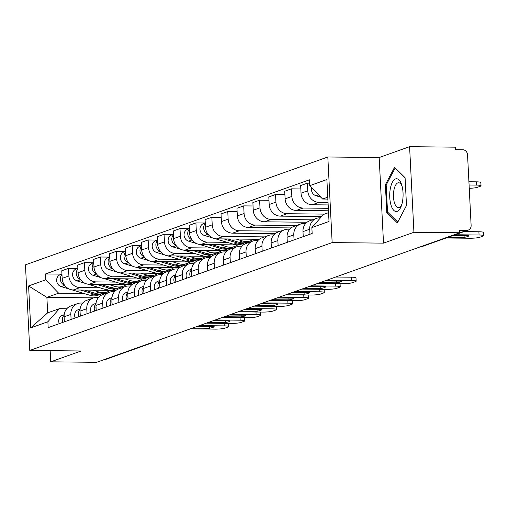 <?xml version="1.0" encoding="UTF-8"?>
<svg xmlns="http://www.w3.org/2000/svg" width="509" height="509" viewBox="0 0 509 509"><rect width="100%" height="100%" fill="white"/><g stroke="black" fill="none" stroke-linecap="round" stroke-linejoin="round"><path stroke-width="0.76" d="M413.932 232.289L409.592 146.681L379.173 157.535L327.821 156.988L25.45 264.833L29.789 350.44L332.154 242.596L383.512 243.137L413.932 232.289L459.761 232.772L96.551 362.319L50.722 361.829L81.141 350.981L29.789 350.44M409.592 146.681L455.421 147.171L455.549 149.665L462.687 149.741A5.045 4.556 70.4 0 1 467.548 154.781L471.124 225.411A5.045 4.556 70.4 0 1 468.216 230.113L421.974 246.604A5.045 4.556 -109.6 0 1 420.529 246.846L466.772 230.354A5.045 4.556 70.4 0 0 468.216 230.113M149.589 343.403L149.805 343.403A5.045 4.556 -109.6 0 0 151.249 343.161L105.007 359.653A5.045 4.556 -109.6 0 1 103.562 359.895L149.805 343.403A5.045 2.055 -89.4 0 0 150.168 343.193M50.156 350.65L50.722 361.829M466.772 230.354L459.633 230.278L459.761 232.772M328.044 202.461L318.946 202.366A11.605 10.479 -109.6 0 1 307.773 190.773L307.385 183.157L300.654 185.562L301.035 193.172A11.605 10.479 70.4 0 0 312.214 204.764L328.171 204.936M316.413 218.393L309.682 220.791A11.605 10.479 70.4 0 0 302.982 231.608L309.72 229.203A11.605 10.479 -109.6 0 1 316.413 218.393A11.605 10.479 -109.6 0 1 319.735 217.839L320.447 217.846M309.72 229.203L309.975 234.242M309.606 183.183L307.385 183.157M302.982 231.608L303.237 236.647M328.337 208.315L303.027 208.041A11.605 10.479 -109.6 0 1 291.848 196.455L291.466 188.839L284.728 191.244L285.11 198.854A11.605 10.479 70.4 0 0 296.289 210.446L328.464 210.79M294.049 239.924L293.795 234.884A11.605 10.479 -109.6 0 1 300.495 224.068A11.605 10.479 -109.6 0 1 303.809 223.515L305.661 223.54M300.819 188.941L291.466 188.839M300.495 224.068L293.757 226.473A11.605 10.479 70.4 0 0 287.057 237.289L287.311 242.322M324.468 214.117L287.101 213.723A11.605 10.479 -109.6 0 1 275.923 202.13L275.541 194.521L268.803 196.926L269.185 204.535A11.605 10.479 70.4 0 0 280.364 216.128L321.58 216.56M278.124 245.605L277.869 240.566A11.605 10.479 -109.6 0 1 284.569 229.75A11.605 10.479 -109.6 0 1 287.884 229.196L289.736 229.215M284.894 194.616L275.541 194.521M284.569 229.75L277.831 232.155A11.605 10.479 70.4 0 0 271.132 242.971L271.386 248.004M312.354 219.837L271.176 219.404A11.605 10.479 -109.6 0 1 259.997 207.812L259.615 200.202L252.878 202.601L253.259 210.217A11.605 10.479 70.4 0 0 264.438 221.809L307.016 222.255M262.199 251.281L261.944 246.248A11.605 10.479 -109.6 0 1 268.644 235.432A11.605 10.479 -109.6 0 1 271.959 234.878L273.81 234.897M268.975 200.298L259.615 200.202M268.644 235.432L261.906 237.83A11.605 10.479 70.4 0 0 255.206 248.647L255.461 253.686M296.429 225.519L255.251 225.086A11.605 10.479 -109.6 0 1 244.072 213.494L243.69 205.878L236.952 208.283L237.334 215.892A11.605 10.479 70.4 0 0 248.513 227.485L291.091 227.937M246.273 256.962L246.019 251.923A11.605 10.479 -109.6 0 1 252.718 241.107A11.605 10.479 -109.6 0 1 256.033 240.56L257.891 240.579M253.049 205.98L243.69 205.878M252.718 241.107L245.981 243.512A11.605 10.479 70.4 0 0 239.281 254.328L239.542 259.367M280.504 231.201L239.325 230.762A11.605 10.479 -109.6 0 1 228.147 219.169L227.765 211.559L221.027 213.965L221.409 221.574A11.605 10.479 70.4 0 0 232.588 233.167L275.165 233.618M230.354 262.644L230.093 257.605A11.605 10.479 -109.6 0 1 236.793 246.789A11.605 10.479 -109.6 0 1 240.108 246.235L241.966 246.254M237.124 211.661L227.765 211.559M236.793 246.789L230.055 249.194A11.605 10.479 70.4 0 0 223.356 260.01L223.616 265.043M264.578 236.882L223.4 236.443A11.605 10.479 -109.6 0 1 212.221 224.851L211.839 217.241L205.102 219.64L205.49 227.256A11.605 10.479 70.4 0 0 216.662 238.848L259.24 239.3M214.429 268.319L214.168 263.287A11.605 10.479 -109.6 0 1 220.868 252.47A11.605 10.479 -109.6 0 1 224.183 251.917L226.041 251.936M221.199 217.337L211.839 217.241M220.868 252.47L214.13 254.869A11.605 10.479 70.4 0 0 207.437 265.685L207.691 270.724M227.199 242.335L207.475 242.125A11.605 10.479 -109.6 0 1 196.302 230.532L195.914 222.917L189.176 225.322L189.564 232.931A11.605 10.479 70.4 0 0 200.737 244.524L243.315 244.975M248.653 242.558L245.72 242.526M198.504 274.001L198.249 268.962A11.605 10.479 -109.6 0 1 204.942 258.146A11.605 10.479 -109.6 0 1 208.257 257.599L210.115 257.618M205.114 223.018L195.914 222.917M204.942 258.146L198.205 260.551A11.605 10.479 70.4 0 0 191.511 271.367L191.766 276.406M211.273 248.01L191.549 247.8A11.605 10.479 -109.6 0 1 180.377 236.208L179.989 228.598L173.251 231.003L173.639 238.613A11.605 10.479 70.4 0 0 184.812 250.205L227.396 250.657M232.728 248.239L229.794 248.207M182.578 279.683L182.324 274.644A11.605 10.479 -109.6 0 1 189.017 263.827A11.605 10.479 -109.6 0 1 192.332 263.274L194.19 263.299M189.189 228.694L179.989 228.598M189.017 263.827L182.279 266.232A11.605 10.479 70.4 0 0 175.586 277.049L175.84 282.081M195.348 253.692L175.624 253.482A11.605 10.479 -109.6 0 1 164.452 241.89L164.063 234.28L157.326 236.679L157.714 244.295A11.605 10.479 70.4 0 0 168.886 255.887L211.47 256.339M216.802 253.921L213.869 253.889M166.653 285.358L166.398 280.325A11.605 10.479 -109.6 0 1 173.092 269.509A11.605 10.479 -109.6 0 1 176.407 268.956L178.265 268.975M173.264 234.375L164.063 234.28M173.092 269.509L166.354 271.914A11.605 10.479 70.4 0 0 159.661 282.73L159.915 287.763M179.422 259.374L159.699 259.164A11.605 10.479 -109.6 0 1 148.526 247.571L148.138 239.962L141.4 242.36L141.788 249.976A11.605 10.479 70.4 0 0 152.961 261.569L195.545 262.014M200.877 259.596L197.944 259.571M150.728 291.04L150.473 286.007A11.605 10.479 -109.6 0 1 157.166 275.191A11.605 10.479 -109.6 0 1 160.481 274.637L162.339 274.656M157.338 240.057L148.138 239.962M157.166 275.191L150.429 277.59A11.605 10.479 70.4 0 0 143.735 288.406L143.99 293.445M163.497 265.049L143.773 264.845A11.605 10.479 -109.6 0 1 132.601 253.253L132.213 245.637L125.475 248.042L125.863 255.652A11.605 10.479 70.4 0 0 137.036 267.244L179.62 267.696M184.952 265.278L182.018 265.246M134.802 296.722L134.548 291.682A11.605 10.479 -109.6 0 1 141.241 280.866A11.605 10.479 -109.6 0 1 144.556 280.319L146.414 280.338M141.413 245.739L132.213 245.637M141.241 280.866L134.503 283.271A11.605 10.479 70.4 0 0 127.81 294.087L128.064 299.127M147.572 270.731L127.848 270.521A11.605 10.479 -109.6 0 1 116.676 258.928L116.287 251.319L109.55 253.724L109.938 261.333A11.605 10.479 70.4 0 0 121.11 272.926L163.694 273.378M169.026 270.96L166.093 270.928M118.877 302.403L118.622 297.364A11.605 10.479 -109.6 0 1 125.316 286.548A11.605 10.479 -109.6 0 1 128.637 285.994L130.489 286.013M125.488 251.414L116.287 251.319M125.316 286.548L118.578 288.953A11.605 10.479 70.4 0 0 111.885 299.769L112.139 304.802M131.646 276.412L111.923 276.202A11.605 10.479 -109.6 0 1 100.75 264.61L100.362 257L93.624 259.399L94.012 267.015A11.605 10.479 70.4 0 0 105.185 278.608L147.769 279.059M153.101 276.642L150.168 276.61M102.952 308.079L102.697 303.046A11.605 10.479 -109.6 0 1 109.39 292.23A11.605 10.479 -109.6 0 1 112.712 291.676L114.563 291.695M109.562 257.096L100.362 257M109.39 292.23L102.653 294.628A11.605 10.479 70.4 0 0 95.959 305.445L96.214 310.484M115.721 282.094L95.997 281.884A11.605 10.479 -109.6 0 1 84.825 270.292L84.437 262.676L77.705 265.081L78.087 272.69A11.605 10.479 70.4 0 0 89.266 284.283L131.844 284.735M137.175 282.317L134.242 282.285M87.026 313.76L86.772 308.721A11.605 10.479 -109.6 0 1 93.465 297.905A11.605 10.479 -109.6 0 1 96.786 297.358L98.638 297.377M93.643 262.778L84.437 262.676M93.465 297.905L86.734 300.31A11.605 10.479 70.4 0 0 80.034 311.126L80.288 316.165M99.796 287.77L80.078 287.56A11.605 10.479 -109.6 0 1 68.9 275.967L68.518 268.358L61.78 270.763L62.162 278.372A11.605 10.479 70.4 0 0 73.341 289.965L115.918 290.416M121.25 287.999L118.317 287.967M71.101 319.442L70.846 314.403A11.605 10.479 -109.6 0 1 77.546 303.587A11.605 10.479 -109.6 0 1 80.861 303.033L82.712 303.052M77.718 268.453L68.518 268.358M77.546 303.587L70.808 305.992A11.605 10.479 70.4 0 0 64.109 316.808L64.363 321.841M327.777 197.187L322.611 199.032L327.872 199.083M322.611 199.032L309.733 185.67L326.886 179.556L329.005 221.485L311.858 227.599L323.393 214.505L328.559 212.66M93.592 297.867L46.885 297.371L47.668 312.844L59.407 308.658L47.871 321.758L48.17 327.618L312.157 233.466L311.858 227.599M47.871 321.758L30.725 327.872L28.599 285.943L45.746 279.829L58.624 293.184L46.885 297.371L28.599 285.943M309.733 185.67L309.434 179.811L45.454 273.963L45.746 279.829M327.821 156.988L332.154 242.596M379.173 157.535L383.512 243.137M386.795 212.546L397.351 222.936L406.494 205.521L405.088 177.711L394.532 167.321L385.383 184.735L386.795 212.546L388.1 212.558M105.325 293.68L102.392 293.648M83.87 293.451L58.624 293.184M59.407 308.658L66.787 308.734M61.793 274.135L45.454 273.963M47.668 312.844L30.725 327.872M386.344 184.748L385.383 184.735M464.043 231.601L478.893 231.754A7.565 1.024 -2.9 0 1 483.385 232.467L483.55 235.712A7.565 1.024 177.1 0 0 479.058 234.999L478.893 231.754M448.27 237.226L464.151 237.391L464.062 235.629M453.067 235.514L468.948 235.68A15.766 2.138 -2.9 0 1 464.151 237.391M446.126 237.989L469.972 238.244A7.565 1.024 177.1 0 0 479.942 237.226L482.901 236.17A7.565 1.024 177.1 0 0 483.55 235.712M455.211 234.751L479.058 234.999M469.247 188.311A7.565 1.024 177.1 0 0 477.41 187.306L480.375 186.256A7.565 1.024 177.1 0 0 481.024 185.798A7.565 1.024 177.1 0 0 476.526 185.085L469.082 185.009M327.885 199.318L327.077 199.076M320.842 197.193L316 195.736A6.305 5.694 -109.6 0 1 311.654 187.668M468.916 181.764L476.36 181.84A7.565 1.024 -2.9 0 1 480.859 182.553L481.024 185.798M401.735 184.971A16.396 6.687 -89.4 0 0 401.677 184.792A16.396 6.687 -89.4 0 0 392.337 182.337A16.396 6.687 -89.4 0 0 391.065 205.292A16.396 6.687 -89.4 0 0 401.461 205.579A16.396 6.687 -89.4 0 0 401.735 184.971M402.085 186.211A12.413 5.058 -89.4 0 0 398.63 182.744A12.413 5.058 -89.4 0 0 393.998 189.717A12.413 5.058 -89.4 0 0 394.462 202.849A12.413 5.058 -89.4 0 0 398.369 207.57A12.413 5.058 -89.4 0 0 401.9 204.179M397.803 222.077L387.54 212.011L386.172 185.066L395.035 168.186L405.107 178.105M395.417 168.193L395.035 168.186M406.494 205.458L397.764 222.077M191.53 269.789A6.305 5.694 70.4 0 0 190.366 276.902M190.054 269.815A6.305 5.694 70.4 0 0 189.755 269.91A6.305 5.694 70.4 0 0 186.688 278.213M335.673 277.03L351.49 277.195A7.565 1.024 -2.9 0 1 355.988 277.908L356.154 281.153A7.565 1.024 177.1 0 0 351.655 280.44L351.49 277.195M191.575 272.646A6.305 5.694 70.4 0 0 191.696 275.076M319.906 282.654L336.748 282.832L336.659 281.07M324.704 280.943L341.545 281.121A15.766 2.138 -2.9 0 1 336.748 282.832M317.762 283.418L342.57 283.678A7.565 1.024 177.1 0 0 352.54 282.66L355.505 281.604A7.565 1.024 177.1 0 0 356.154 281.153M326.848 280.179L351.655 280.44M175.605 275.471A6.305 5.694 70.4 0 0 174.441 282.584M174.129 275.496A6.305 5.694 70.4 0 0 173.83 275.592A6.305 5.694 70.4 0 0 170.763 283.895M175.65 278.321A6.305 5.694 70.4 0 0 175.77 280.758M303.981 288.336L320.823 288.514L320.734 286.752M308.778 286.624L325.62 286.802A15.766 2.138 -2.9 0 1 320.823 288.514M301.837 289.099L326.644 289.36A7.565 1.024 177.1 0 0 336.614 288.342L339.579 287.286A7.565 1.024 177.1 0 0 340.228 286.828A7.565 1.024 177.1 0 0 335.73 286.122L335.603 283.608M310.923 285.861L335.73 286.122M159.68 281.153A6.305 5.694 70.4 0 0 158.515 288.266M158.204 281.172A6.305 5.694 70.4 0 0 157.905 281.267A6.305 5.694 70.4 0 0 154.838 289.576M159.724 284.003A6.305 5.694 70.4 0 0 159.845 286.44M288.056 294.011L304.897 294.189L304.808 292.427M292.853 292.3L309.695 292.478A15.766 2.138 -2.9 0 1 304.897 294.189M285.912 294.781L310.719 295.042A7.565 1.024 177.1 0 0 320.695 294.024L323.654 292.968A7.565 1.024 177.1 0 0 324.303 292.51A7.565 1.024 177.1 0 0 319.805 291.797L319.677 289.284M294.997 291.536L319.805 291.797M143.754 286.828A6.305 5.694 70.4 0 0 142.59 293.941M142.278 286.853A6.305 5.694 70.4 0 0 141.979 286.949A6.305 5.694 70.4 0 0 138.912 295.252M143.799 289.685A6.305 5.694 70.4 0 0 143.92 292.115M272.13 299.693L288.972 299.871L288.883 298.109M276.928 297.981L293.776 298.159A15.766 2.138 -2.9 0 1 288.972 299.871M269.986 300.456L294.794 300.724A7.565 1.024 177.1 0 0 304.77 299.699L307.729 298.643A7.565 1.024 177.1 0 0 308.378 298.191A7.565 1.024 177.1 0 0 303.879 297.479L303.752 294.966M279.072 297.218L303.879 297.479M127.829 292.51A6.305 5.694 70.4 0 0 126.665 299.623M126.353 292.535A6.305 5.694 70.4 0 0 126.054 292.63A6.305 5.694 70.4 0 0 122.987 300.934M127.874 295.36A6.305 5.694 70.4 0 0 127.994 297.797M256.205 305.375L273.053 305.553L272.964 303.79M261.002 303.663L277.85 303.841A15.766 2.138 -2.9 0 1 273.053 305.553M254.061 306.138L278.868 306.399A7.565 1.024 177.1 0 0 288.845 305.381L291.803 304.325A7.565 1.024 177.1 0 0 292.452 303.867A7.565 1.024 177.1 0 0 287.954 303.16L287.827 300.647M263.147 302.9L287.954 303.16M253.577 239.236A15.136 13.667 -109.6 0 1 250.536 240.827L246.859 242.138A15.136 13.667 -109.6 0 1 238.874 242.29L227.841 238.963M250.536 240.827A15.136 13.667 -109.6 0 1 242.545 240.98L236.151 239.052M205.827 229.591A6.305 5.694 -109.6 0 1 205.439 226.282M245.981 242.418A15.136 13.667 -109.6 0 1 245.122 242.755A15.136 13.667 -109.6 0 1 237.137 242.914L223.915 238.925M245.122 242.755L241.451 244.066A15.136 13.667 -109.6 0 1 233.459 244.225L215.262 238.734M212.488 237.894L204.523 235.495A6.305 5.694 -109.6 0 1 199.986 229.597A6.305 5.694 -109.6 0 1 203.619 223.553L205.267 222.961M207.895 234.083A6.305 5.694 -109.6 0 1 205.299 223.527M237.652 244.918A15.136 13.667 -109.6 0 1 234.611 246.509L230.933 247.819A15.136 13.667 -109.6 0 1 222.948 247.972L211.916 244.644M234.611 246.509A15.136 13.667 -109.6 0 1 226.62 246.661L220.225 244.734M189.902 235.273A6.305 5.694 -109.6 0 1 189.513 231.964M230.055 248.093A15.136 13.667 -109.6 0 1 229.196 248.437A15.136 13.667 -109.6 0 1 221.211 248.589L207.99 244.6M229.196 248.437L225.525 249.747A15.136 13.667 -109.6 0 1 217.534 249.9L199.337 244.409M196.563 243.576L188.604 241.171A6.305 5.694 -109.6 0 1 184.067 235.279A6.305 5.694 -109.6 0 1 187.694 229.228L189.342 228.643M191.969 239.758A6.305 5.694 -109.6 0 1 189.373 229.209M221.727 250.6A15.136 13.667 -109.6 0 1 218.685 252.184L215.008 253.495A15.136 13.667 -109.6 0 1 207.023 253.654L195.99 250.326M218.685 252.184A15.136 13.667 -109.6 0 1 210.694 252.343L204.306 250.415M173.976 240.948A6.305 5.694 -109.6 0 1 173.588 237.646M214.13 253.775A15.136 13.667 -109.6 0 1 213.271 254.118A15.136 13.667 -109.6 0 1 205.286 254.271L192.065 250.282M213.271 254.118L209.6 255.429A15.136 13.667 -109.6 0 1 201.609 255.582L183.412 250.091M180.638 249.251L172.678 246.852A6.305 5.694 -109.6 0 1 168.142 240.961A6.305 5.694 -109.6 0 1 171.768 234.91L173.423 234.318M176.044 245.44A6.305 5.694 -109.6 0 1 173.448 234.884M205.801 256.275A15.136 13.667 -109.6 0 1 202.76 257.866L199.083 259.176A15.136 13.667 -109.6 0 1 191.098 259.329L180.065 256.002M202.76 257.866A15.136 13.667 -109.6 0 1 194.769 258.018L188.381 256.091M158.051 246.63A6.305 5.694 -109.6 0 1 157.663 243.321M198.205 259.456A15.136 13.667 -109.6 0 1 197.352 259.794A15.136 13.667 -109.6 0 1 189.361 259.953L176.139 255.963M197.352 259.794L193.674 261.104A15.136 13.667 -109.6 0 1 185.683 261.263L167.486 255.772M164.712 254.933L156.753 252.534A6.305 5.694 -109.6 0 1 152.216 246.642A6.305 5.694 -109.6 0 1 155.843 240.592L157.497 240M160.119 251.122A6.305 5.694 -109.6 0 1 157.523 240.566M189.876 261.957A15.136 13.667 -109.6 0 1 186.835 263.547L183.157 264.858A15.136 13.667 -109.6 0 1 175.172 265.011L164.14 261.683M186.835 263.547A15.136 13.667 -109.6 0 1 178.844 263.7L172.456 261.772M142.126 252.311A6.305 5.694 -109.6 0 1 141.737 249.003M182.279 265.132A15.136 13.667 -109.6 0 1 181.427 265.475A15.136 13.667 -109.6 0 1 173.435 265.628L160.214 261.645M181.427 265.475L177.749 266.786A15.136 13.667 -109.6 0 1 169.764 266.939L151.561 261.454M148.787 260.614L140.828 258.209A6.305 5.694 -109.6 0 1 136.291 252.318A6.305 5.694 -109.6 0 1 139.918 246.267L141.572 245.682M144.193 256.797A6.305 5.694 -109.6 0 1 141.597 246.248M173.951 267.639A15.136 13.667 -109.6 0 1 170.909 269.229L167.232 270.54A15.136 13.667 -109.6 0 1 159.247 270.693L148.214 267.365M170.909 269.229A15.136 13.667 -109.6 0 1 162.925 269.382L156.53 267.454M126.2 257.987A6.305 5.694 -109.6 0 1 125.812 254.685M166.354 270.813A15.136 13.667 -109.6 0 1 165.501 271.157A15.136 13.667 -109.6 0 1 157.51 271.31L144.295 267.32M165.501 271.157L161.824 272.468A15.136 13.667 -109.6 0 1 153.839 272.62L135.636 267.13M132.862 266.296L124.902 263.891A6.305 5.694 -109.6 0 1 120.366 257.999A6.305 5.694 -109.6 0 1 123.992 251.949L125.647 251.363M128.268 262.479A6.305 5.694 -109.6 0 1 125.672 251.93M111.904 298.191A6.305 5.694 70.4 0 0 110.739 305.305M110.428 298.21A6.305 5.694 70.4 0 0 110.129 298.312A6.305 5.694 70.4 0 0 107.062 306.615M111.948 301.042A6.305 5.694 70.4 0 0 112.075 303.479M240.28 311.05L257.128 311.228L257.039 309.466M245.077 309.345L261.925 309.523A15.766 2.138 -2.9 0 1 257.128 311.228M238.136 311.82L262.949 312.081A7.565 1.024 177.1 0 0 272.919 311.063L275.878 310.006A7.565 1.024 177.1 0 0 276.527 309.548A7.565 1.024 177.1 0 0 272.035 308.842L271.908 306.329M247.221 308.575L272.035 308.842M158.025 273.314A15.136 13.667 -109.6 0 1 154.984 274.905L151.313 276.215A15.136 13.667 -109.6 0 1 143.322 276.374L132.289 273.047M154.984 274.905A15.136 13.667 -109.6 0 1 146.999 275.064L140.605 273.129M110.275 263.668A6.305 5.694 -109.6 0 1 109.887 260.36M150.429 276.495A15.136 13.667 -109.6 0 1 149.576 276.839A15.136 13.667 -109.6 0 1 141.585 276.991L128.37 273.002M149.576 276.839L145.898 278.149A15.136 13.667 -109.6 0 1 137.914 278.302L119.71 272.811M116.936 271.971L108.977 269.573A6.305 5.694 -109.6 0 1 104.44 263.681A6.305 5.694 -109.6 0 1 108.067 257.63L109.721 257.039M112.343 268.16A6.305 5.694 -109.6 0 1 109.747 257.605M95.978 303.873A6.305 5.694 70.4 0 0 94.814 310.986M94.502 303.892A6.305 5.694 70.4 0 0 94.203 303.988A6.305 5.694 70.4 0 0 91.136 312.297M96.023 306.723A6.305 5.694 70.4 0 0 96.15 309.154M224.354 316.732L241.202 316.91L241.113 315.147M229.152 315.02L246 315.198A15.766 2.138 -2.9 0 1 241.202 316.91M222.21 317.495L247.024 317.762A7.565 1.024 177.1 0 0 256.994 316.738L259.953 315.682A7.565 1.024 177.1 0 0 260.602 315.23A7.565 1.024 177.1 0 0 256.11 314.517L255.982 312.004M231.296 314.257L256.11 314.517M142.1 278.996A15.136 13.667 -109.6 0 1 139.059 280.586L135.388 281.897A15.136 13.667 -109.6 0 1 127.396 282.05L116.37 278.722M139.059 280.586A15.136 13.667 -109.6 0 1 131.074 280.739L124.68 278.811M94.35 269.35A6.305 5.694 -109.6 0 1 93.961 266.042M134.503 282.177A15.136 13.667 -109.6 0 1 133.651 282.514A15.136 13.667 -109.6 0 1 125.659 282.673L112.444 278.684M133.651 282.514L129.973 283.825A15.136 13.667 -109.6 0 1 121.988 283.984L103.785 278.493M101.011 277.653L93.052 275.254A6.305 5.694 -109.6 0 1 88.515 269.356A6.305 5.694 -109.6 0 1 92.142 263.312L93.796 262.72M96.417 273.836A6.305 5.694 -109.6 0 1 93.821 263.287M80.053 309.548A6.305 5.694 70.4 0 0 78.889 316.662M78.577 309.574A6.305 5.694 70.4 0 0 78.278 309.669A6.305 5.694 70.4 0 0 75.211 317.972M80.098 312.399A6.305 5.694 70.4 0 0 80.225 314.836M208.429 322.413L225.277 322.591L225.188 320.829M213.226 320.702L230.074 320.88A15.766 2.138 -2.9 0 1 225.277 322.591M206.285 323.177L231.099 323.438A7.565 1.024 177.1 0 0 241.069 322.42L244.027 321.364A7.565 1.024 177.1 0 0 244.676 320.912A7.565 1.024 177.1 0 0 240.184 320.199L240.057 317.686M215.371 319.938L240.184 320.199M126.175 284.677A15.136 13.667 -109.6 0 1 123.133 286.268L119.462 287.579A15.136 13.667 -109.6 0 1 111.471 287.731L100.445 284.404M123.133 286.268A15.136 13.667 -109.6 0 1 115.149 286.421L108.754 284.493M78.424 275.032A6.305 5.694 -109.6 0 1 78.036 271.723M118.578 287.852A15.136 13.667 -109.6 0 1 117.725 288.196A15.136 13.667 -109.6 0 1 109.734 288.349L96.519 284.359M117.725 288.196L114.048 289.506A15.136 13.667 -109.6 0 1 106.063 289.659L87.86 284.168M85.086 283.335L77.126 280.93A6.305 5.694 -109.6 0 1 72.59 275.038A6.305 5.694 -109.6 0 1 76.216 268.987L77.871 268.402M80.492 279.517A6.305 5.694 -109.6 0 1 77.896 268.968M64.128 315.23A6.305 5.694 70.4 0 0 62.963 322.343M62.652 315.256A6.305 5.694 70.4 0 0 62.352 315.351A6.305 5.694 70.4 0 0 59.292 323.654M64.172 318.08A6.305 5.694 70.4 0 0 64.299 320.517M192.504 328.095L209.352 328.273L209.263 326.511M197.301 326.384L214.149 326.562A15.766 2.138 -2.9 0 1 209.352 328.273M190.36 328.859L215.173 329.119A7.565 1.024 177.1 0 0 225.143 328.101L228.102 327.045A7.565 1.024 177.1 0 0 228.751 326.587A7.565 1.024 177.1 0 0 224.259 325.881L224.132 323.368M199.445 325.614L224.259 325.881M110.249 290.359A15.136 13.667 -109.6 0 1 107.208 291.943L103.537 293.254A15.136 13.667 -109.6 0 1 95.546 293.413L84.519 290.085M107.208 291.943A15.136 13.667 -109.6 0 1 99.223 292.102L92.829 290.175M62.505 280.707A6.305 5.694 -109.6 0 1 62.111 277.399M102.659 293.534A15.136 13.667 -109.6 0 1 101.8 293.878A15.136 13.667 -109.6 0 1 93.809 294.03L80.594 290.041M101.8 293.878L98.122 295.188A15.136 13.667 -109.6 0 1 90.138 295.341L71.941 289.85M69.16 289.01L61.201 286.612A6.305 5.694 -109.6 0 1 56.664 280.72A6.305 5.694 -109.6 0 1 60.291 274.669L61.945 274.077M64.567 285.199A6.305 5.694 -109.6 0 1 61.977 274.644M73.341 289.965L80.078 287.56M89.266 284.283L95.997 281.884M105.185 278.608L111.923 276.202M121.11 272.926L127.848 270.521M137.036 267.244L143.773 264.845M152.961 261.569L159.699 259.164M168.886 255.887L175.624 253.482M184.812 250.205L191.549 247.8M200.737 244.524L207.475 242.125M216.662 238.848L223.4 236.443M232.588 233.167L239.325 230.762M248.513 227.485L255.251 225.086M264.438 221.809L271.176 219.404M280.364 216.128L287.101 213.723M296.289 210.446L303.027 208.041M312.214 204.764L318.946 202.366M80.034 311.126L86.772 308.721M95.959 305.445L102.697 303.046M111.885 299.769L118.622 297.364M127.81 294.087L134.548 291.682M143.735 288.406L150.473 286.007M159.661 282.73L166.398 280.325M175.586 277.049L182.324 274.644M191.511 271.367L198.249 268.962M207.437 265.685L214.168 263.287M223.356 260.01L230.093 257.605M239.281 254.328L246.019 251.923M255.206 248.647L261.944 246.248M271.132 242.971L277.869 240.566M287.057 237.289L293.795 234.884M64.109 316.808L70.846 314.403M78.087 272.69L84.825 270.292M94.012 267.015L100.75 264.61M109.938 261.333L116.676 258.928M125.863 255.652L132.601 253.253M141.788 249.976L148.526 247.571M157.714 244.295L164.452 241.89M173.639 238.613L180.377 236.208M189.564 232.931L196.302 230.532M205.49 227.256L212.221 224.851M221.409 221.574L228.147 219.169M237.334 215.892L244.072 213.494M253.259 210.217L259.997 207.812M269.185 204.535L275.923 202.13M285.11 198.854L291.848 196.455M301.035 193.172L307.773 190.773M62.162 278.372L68.9 275.967M421.974 246.604A5.045 5.045 0 0 1 420.224 246.897L420.154 246.897A5.045 2.055 -89.4 0 0 420.224 246.897A5.045 2.055 -89.4 0 0 420.529 246.846L420.307 246.846M316 195.736L318.551 194.82M476.36 181.84L476.526 185.085M238.874 242.29L242.545 240.98M233.459 244.225L237.137 242.914M204.523 235.495L208.016 234.248M222.948 247.972L226.62 246.661M217.534 249.9L221.211 248.589M188.604 241.171L192.09 239.93M207.023 253.654L210.694 252.343M201.609 255.582L205.286 254.271M172.678 246.852L176.165 245.605M191.098 259.329L194.769 258.018M185.683 261.263L189.361 259.953M156.753 252.534L160.24 251.287M175.172 265.011L178.844 263.7M169.764 266.939L173.435 265.628M140.828 258.209L144.314 256.969M159.247 270.693L162.925 269.382M153.839 272.62L157.51 271.31M124.902 263.891L128.389 262.644M143.322 276.374L146.999 275.064M137.914 278.302L141.585 276.991M108.977 269.573L112.47 268.326M127.396 282.05L131.074 280.739M121.988 283.984L125.659 282.673M93.052 275.254L96.545 274.007M111.471 287.731L115.149 286.421M106.063 289.659L109.734 288.349M77.126 280.93L80.619 279.689M95.546 293.413L99.223 292.102M90.138 295.341L93.809 294.03M61.201 286.612L64.694 285.364M151.249 343.161A5.045 5.045 0 0 0 152.84 342.239M191.581 269.255L189.755 269.91M175.656 274.936L173.83 275.592M340.228 286.828L340.063 283.653M159.731 280.618L157.905 281.267M324.303 292.51L324.138 289.335M143.805 286.3L141.979 286.949M308.378 298.191L308.219 295.016M127.886 291.975L126.054 292.63M292.452 303.867L292.293 300.692M111.961 297.657L110.129 298.312M276.527 309.548L276.368 306.373M96.036 303.339L94.203 303.988M260.602 315.23L260.443 312.055M80.11 309.014L78.278 309.669M244.676 320.912L244.517 317.731M64.185 314.696L62.352 315.351M228.751 326.587L228.592 323.412"/></g></svg>
